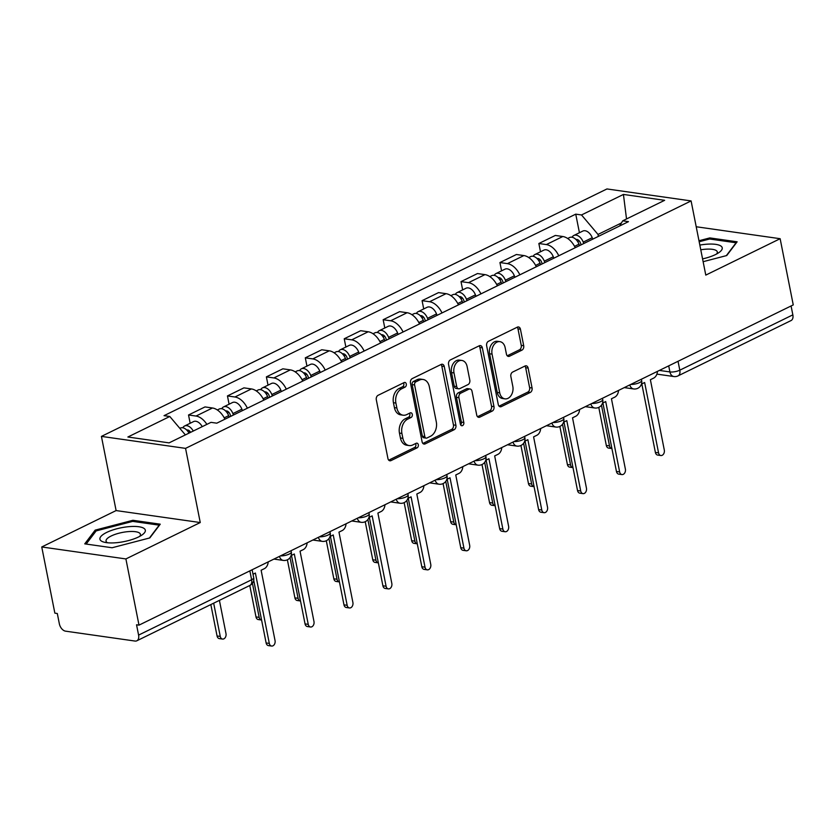 <?xml version="1.0" encoding="UTF-8"?>
<svg xmlns="http://www.w3.org/2000/svg" width="835" height="835" viewBox="0 0 835 835"><rect width="100%" height="100%" fill="white"/><g stroke="black" fill="none" stroke-linecap="round" stroke-linejoin="round"><path stroke-width="1.25" d="M406.29 384.006A2.442 1.753 98.1 0 0 404.923 382.43A2.442 1.753 98.1 0 0 404.13 382.566L378.098 395.299A3.497 2.505 98.1 0 0 376.303 399.767L387.941 458.53A3.497 2.505 98.1 0 0 389.893 460.795A3.497 2.505 98.1 0 0 391.03 460.596L417.051 447.863A2.442 1.753 98.1 0 0 418.314 444.742A2.442 1.753 98.1 0 0 416.947 443.155A2.442 1.753 98.1 0 0 416.154 443.291L412.782 444.94A11.189 8.026 98.1 0 1 409.14 445.566A11.189 8.026 98.1 0 1 402.877 438.323L401.906 433.428A11.189 8.026 98.1 0 1 407.678 419.149L411.039 417.5A2.442 1.753 98.1 0 0 412.302 414.369A2.442 1.753 98.1 0 0 410.935 412.793A2.442 1.753 98.1 0 0 410.142 412.928L406.77 414.577A11.189 8.026 98.1 0 1 403.128 415.204A11.189 8.026 98.1 0 1 396.865 407.96L395.894 403.065A11.189 8.026 98.1 0 1 401.666 388.786L405.027 387.137A2.442 1.753 98.1 0 0 406.29 384.006M403.128 415.204L400.675 414.849A11.189 8.026 98.1 0 1 394.412 407.616L393.442 402.72A11.189 8.026 98.1 0 1 399.214 388.432L402.574 386.782A2.442 1.753 98.1 0 0 403.837 383.662A2.442 1.753 98.1 0 0 403.535 382.847M388.734 460.179L414.598 447.508A2.442 1.753 98.1 0 0 415.861 444.387A2.442 1.753 98.1 0 0 415.559 443.583M409.14 445.566L406.687 445.212A11.189 8.026 98.1 0 1 400.424 437.978L399.454 433.083A11.189 8.026 98.1 0 1 405.226 418.794L408.586 417.145A2.442 1.753 98.1 0 0 409.849 414.024A2.442 1.753 98.1 0 0 409.547 413.21M521.896 350.168A3.497 2.505 98.1 0 0 523.702 345.7L520.435 329.209A3.497 2.505 98.1 0 0 518.483 326.955A3.497 2.505 98.1 0 0 517.345 327.143L488.444 341.296A3.497 2.505 98.1 0 0 486.638 345.753L498.276 404.526A3.497 2.505 98.1 0 0 500.228 406.791A3.497 2.505 98.1 0 0 501.365 406.593L530.267 392.45A3.497 2.505 98.1 0 0 532.072 387.983L528.127 368.068A3.497 2.505 98.1 0 0 526.175 365.803A3.497 2.505 98.1 0 0 525.038 366.001L512.669 372.055A3.497 2.505 98.1 0 0 510.863 376.522L512.815 386.396A9.352 6.711 98.1 0 1 504.945 398.859A9.352 6.711 98.1 0 1 499.716 392.805L492.055 354.123A9.352 6.711 98.1 0 1 499.925 341.651A9.352 6.711 98.1 0 1 505.154 347.704L506.438 354.155A3.497 2.505 98.1 0 0 508.39 356.409A3.497 2.505 98.1 0 0 509.527 356.221L521.896 350.168L519.443 349.813A3.497 2.505 98.1 0 0 521.249 345.356L517.982 328.865A3.497 2.505 98.1 0 0 517.189 327.226M200.254 522.543L116.107 510.571L41.75 546.967L125.897 558.939L200.254 522.543L185.558 448.374L691.098 200.922L705.784 275.101L780.14 238.706L793.25 304.9L138.996 625.133L136.543 624.789L138.589 635.101L251.617 579.772A7.118 2.171 -11.2 0 0 253.704 577.684L252.128 569.762M125.897 558.939L138.996 625.133M444.262 366.492A3.497 2.505 98.1 0 0 442.31 364.237A3.497 2.505 98.1 0 0 441.172 364.425L412.271 378.579A3.497 2.505 98.1 0 0 410.465 383.035L422.103 441.809A3.497 2.505 98.1 0 0 424.055 444.074A3.497 2.505 98.1 0 0 425.203 443.876L454.104 429.733A3.497 2.505 98.1 0 0 455.9 425.265L444.262 366.492L441.809 366.147A3.497 2.505 98.1 0 0 441.016 364.509M450.357 359.937L479.259 345.784A3.497 2.505 98.1 0 1 480.396 345.596A3.497 2.505 98.1 0 1 482.348 347.851L493.986 406.624A3.497 2.505 98.1 0 1 492.191 411.091L479.812 417.145A3.497 2.505 98.1 0 1 478.674 417.333A3.497 2.505 98.1 0 1 476.722 415.078L472.005 391.239A3.497 2.505 98.1 0 0 470.042 388.985A3.497 2.505 98.1 0 0 468.905 389.173L460.701 393.191A3.497 2.505 98.1 0 0 458.895 397.658L463.811 422.468A2.442 1.753 98.1 0 1 461.755 425.735A2.442 1.753 98.1 0 1 460.388 424.149L448.552 364.394A3.497 2.505 98.1 0 1 450.357 359.937M41.75 546.967L54.859 613.151L57.312 613.506L59.348 623.818A7.118 4.457 -116.1 0 0 65.579 631.166L134.999 641.05A7.118 4.457 -116.1 0 0 136.815 640.8A7.118 4.457 -116.1 0 0 138.589 635.101M116.107 510.571L101.421 436.392L606.951 188.95L691.098 200.922M780.14 238.706L696.213 226.755M791.079 305.965L792.843 314.858A7.118 4.457 63.9 0 1 791.058 320.556L678.03 375.886A7.118 4.457 -116.1 0 0 679.805 370.187L792.843 314.858M224.907 419.191A16.376 10.25 -116.1 0 0 212.476 407.991L196.016 416.049A16.376 10.25 63.9 0 1 206.871 424.378M196.016 416.049L188.533 414.985L190.171 423.261M212.476 407.991L205.003 406.927L188.533 414.985M229.093 404.203L227.454 395.926L234.938 397.001A16.376 10.25 63.9 0 1 247.369 408.2M263.829 400.142A16.376 10.25 -116.1 0 0 251.408 388.933L243.924 387.868L227.454 395.926M268.025 385.154L266.386 376.877L273.859 377.942A16.376 10.25 63.9 0 1 286.29 389.152M302.761 381.084A16.376 10.25 -116.1 0 0 290.329 369.884L282.846 368.82L266.386 376.877M306.946 366.106L305.307 357.829L312.791 358.893A16.376 10.25 63.9 0 1 325.212 370.093M341.682 362.035A16.376 10.25 -116.1 0 0 329.261 350.825L321.778 349.761L305.307 357.829M345.867 347.047L344.229 338.77L351.712 339.835A16.376 10.25 63.9 0 1 364.143 351.044M380.614 342.976A16.376 10.25 -116.1 0 0 368.183 331.777L360.699 330.712L344.229 338.77M384.799 327.998L383.161 319.721L390.644 320.786A16.376 10.25 63.9 0 1 403.065 331.986M419.535 323.928A16.376 10.25 -116.1 0 0 407.104 312.728L399.631 311.653L383.161 319.721M423.721 308.94L422.082 300.663L429.566 301.727A16.376 10.25 63.9 0 1 441.997 312.937M458.457 304.879A16.376 10.25 -116.1 0 0 446.036 293.67L438.552 292.605L422.082 300.663M462.653 289.891L461.014 281.614L468.487 282.679A16.376 10.25 63.9 0 1 480.918 293.878M497.389 285.82A16.376 10.25 -116.1 0 0 484.958 274.621L477.474 273.556L461.014 281.614M501.574 270.832L499.935 262.555L507.419 263.63A16.376 10.25 63.9 0 1 519.84 274.83M536.31 266.772A16.376 10.25 -116.1 0 0 523.889 255.562L516.406 254.498L499.935 262.555M540.495 251.784L538.857 243.507L546.341 244.571A16.376 10.25 63.9 0 1 558.772 255.781M575.242 247.713A16.376 10.25 -116.1 0 0 562.811 236.514L555.327 235.449L538.857 243.507M621.428 222.976L598.006 234.447L581.515 214.96L623.432 194.44L664.639 200.316L622.722 220.826L628.484 221.651L216.776 423.178L211.004 422.353L169.088 442.874L127.88 437.008L169.797 416.488L185.38 434.899M581.515 214.96L575.743 214.146L164.036 415.663L169.797 416.488M185.558 448.374L101.421 436.392M132.911 520.288L95.159 530.131L84.752 543.856L112.088 547.75L149.83 537.917L160.247 524.182L132.911 520.288L133.141 521.437M703.133 261.689L726.732 255.541L737.138 241.806L709.813 237.912L698.978 240.741M598.006 234.447L598.382 236.388M579.427 232.735L575.743 214.146M622.722 220.826L619.612 226.003M626.521 218.968L623.432 194.44M95.493 531.78L95.159 530.131M710.032 239.071L709.813 237.912M422.907 443.448L451.651 429.378A3.497 2.505 98.1 0 0 453.447 424.921L441.809 366.147M415.872 381.825A2.442 1.753 98.1 0 0 414.609 384.956L424.817 436.538A2.442 1.753 98.1 0 0 426.194 438.124A2.442 1.753 98.1 0 0 426.988 437.989L430.536 436.246A11.189 8.026 98.1 0 0 436.308 421.967L429.326 386.699A11.189 8.026 98.1 0 0 423.063 379.466A11.189 8.026 98.1 0 0 419.42 380.092L415.872 381.825L413.419 381.48A2.442 1.753 98.1 0 0 412.156 384.601L414.609 384.956M426.194 438.124L423.742 437.77A2.442 1.753 98.1 0 1 422.364 436.194L412.156 384.601M423.063 379.466L420.61 379.121A11.189 8.026 98.1 0 0 416.968 379.737L419.42 380.092M413.419 381.48L416.968 379.737M477.516 416.717L489.727 410.736A3.497 2.505 98.1 0 0 491.533 406.28L479.895 347.506A3.497 2.505 98.1 0 0 479.102 345.867M470.042 388.985L467.59 388.63A3.497 2.505 98.1 0 0 466.452 388.828L458.248 392.847A3.497 2.505 98.1 0 0 456.442 397.303L461.358 422.124L463.811 422.468M460.628 424.848A2.442 1.753 98.1 0 0 461.358 422.124M467.109 366.513A9.352 6.711 98.1 0 0 461.87 360.459A9.352 6.711 98.1 0 0 454 372.921L456.703 386.553A3.497 2.505 98.1 0 0 458.655 388.818A3.497 2.505 98.1 0 0 459.793 388.619L467.997 384.601A3.497 2.505 98.1 0 0 469.802 380.144L467.109 366.513M461.87 360.459L459.417 360.115A9.352 6.711 98.1 0 0 451.547 372.577L454 372.921M458.655 388.818L456.202 388.463A3.497 2.505 98.1 0 1 454.25 386.208L451.547 372.577M507.231 355.793L519.443 349.813M499.925 341.651L497.472 341.306A9.352 6.711 98.1 0 0 489.602 353.769L492.055 354.123M504.945 398.859L502.493 398.504A9.352 6.711 98.1 0 1 497.263 392.46L489.602 353.769M499.069 406.165L527.814 392.095A3.497 2.505 98.1 0 0 529.62 387.638L525.674 367.713A3.497 2.505 98.1 0 0 524.881 366.074M190.641 432.321A4.269 2.672 -116.1 0 0 186.769 430.088M193.25 431.048A8.903 5.563 -116.1 0 0 184.587 425.996A8.903 5.563 -116.1 0 0 182.834 427.781M202.227 426.654A8.903 5.563 -116.1 0 0 193.574 421.591L184.587 425.996M213.666 603.173L220.252 636.416A4.091 2.943 98.1 0 0 222.538 639.067A4.091 2.943 98.1 0 0 225.993 633.608L219.407 600.365M189.002 433.125A8.903 5.563 -116.1 0 0 180.35 428.073L179.817 428.324M222.538 639.067L219.354 638.618A4.091 2.943 -81.9 0 1 217.058 635.967L210.837 604.561M253.015 574.209L255.385 573.05L269.308 643.409A4.091 2.943 98.1 0 0 271.605 646.05A4.091 2.943 98.1 0 0 275.049 640.591L261.125 570.242L264.361 568.656A7.118 5.114 98.1 0 0 268.192 561.903M271.605 646.05L268.411 645.601A4.091 2.943 -81.9 0 1 266.125 642.95L253.725 580.335M230.836 416.289L230.063 414.285A4.269 2.672 -116.1 0 0 225.701 411.029M233.456 415.005L232.913 413.586A8.903 5.563 -116.1 0 0 223.509 406.937A8.903 5.563 -116.1 0 0 221.766 408.733M242.442 410.611L241.889 409.192A8.903 5.563 -116.1 0 0 232.495 402.543L223.509 406.937M252.431 583.321L259.174 617.368A4.091 2.943 98.1 0 0 261.47 620.019A4.091 2.943 98.1 0 0 261.585 620.029M229.218 417.082L228.665 415.663A8.903 5.563 -116.1 0 0 219.271 409.014L217.33 409.964M261.47 620.019L258.276 619.56A4.091 2.943 -81.9 0 1 255.99 616.908L249.769 585.502M269.757 397.241L268.985 395.237A4.269 2.672 -116.1 0 0 264.622 391.98M272.387 395.957L271.834 394.537A8.903 5.563 -116.1 0 0 262.44 387.889A8.903 5.563 -116.1 0 0 260.687 389.684M281.364 391.552L280.821 390.143A8.903 5.563 -116.1 0 0 271.417 383.495L262.44 387.889M290.037 557.613L298.095 598.309A4.091 2.943 98.1 0 0 300.391 600.96A4.091 2.943 98.1 0 0 300.506 600.981M268.139 398.034L267.597 396.615A8.903 5.563 -116.1 0 0 258.192 389.966L256.262 390.916M300.391 600.96L297.208 600.511A4.091 2.943 -81.9 0 1 294.912 597.86L287.376 559.805M116.556 542.698A23.14 7.056 -11.2 0 0 142.274 534.786A23.14 7.056 -11.2 0 0 128.705 526.676A23.14 7.056 -11.2 0 0 103.811 534.024A23.14 7.056 -11.2 0 0 104.5 542.27A23.14 7.056 -11.2 0 0 116.556 542.698M139.664 536.394A17.525 5.344 -11.2 0 0 140.416 534.317A17.525 5.344 -11.2 0 0 127.828 531.655A17.525 5.344 -11.2 0 0 106.045 541.122A17.525 5.344 -11.2 0 0 107.527 542.76M86.172 544.065L96.14 530.914L132.713 521.384L159.203 525.152L149.455 538.011M702.579 258.892A23.14 7.056 -11.2 0 0 719.175 252.41A23.14 7.056 -11.2 0 0 705.606 244.3A23.14 7.056 -11.2 0 0 699.834 245.072M716.566 254.017A17.525 5.344 -11.2 0 0 717.317 251.94A17.525 5.344 -11.2 0 0 704.73 249.279A17.525 5.344 -11.2 0 0 700.774 249.79M699.177 241.732L709.614 239.008L736.105 242.776L726.346 255.635M291.091 555.578L294.306 554.002L308.24 624.35A4.091 2.943 98.1 0 0 310.526 627.001A4.091 2.943 98.1 0 0 313.981 621.543L300.047 551.194L303.293 549.607A7.118 5.114 98.1 0 0 307.113 542.844M310.526 627.001L307.343 626.542A4.091 2.943 -81.9 0 1 305.046 623.902L291.478 555.379M330.023 536.519L333.228 534.943L347.162 605.302A4.091 2.943 98.1 0 0 349.458 607.953A4.091 2.943 98.1 0 0 352.902 602.494L338.968 532.135L342.214 530.549A7.118 5.114 98.1 0 0 346.045 523.795M349.458 607.953L346.264 607.494A4.091 2.943 -81.9 0 1 343.978 604.843L330.409 536.331M308.689 378.182L307.906 376.178A4.269 2.672 -116.1 0 0 303.554 372.921M311.309 376.898L310.766 375.479A8.903 5.563 -116.1 0 0 301.362 368.83A8.903 5.563 -116.1 0 0 299.608 370.625M320.296 372.504L319.742 371.084A8.903 5.563 -116.1 0 0 310.349 364.436L301.362 368.83M328.969 538.554L337.027 579.26A4.091 2.943 98.1 0 0 339.323 581.911A4.091 2.943 98.1 0 0 339.438 581.922M307.071 378.975L306.518 377.556A8.903 5.563 -116.1 0 0 297.124 370.907L295.183 371.857M339.323 581.911L336.129 581.452A4.091 2.943 -81.9 0 1 333.833 578.812L326.297 540.746M347.611 359.133L346.838 357.13A4.269 2.672 -116.1 0 0 342.475 353.873M350.241 357.85L349.688 356.43A8.903 5.563 -116.1 0 0 340.294 349.781A8.903 5.563 -116.1 0 0 338.54 351.577M359.217 353.445L358.674 352.036A8.903 5.563 -116.1 0 0 349.27 345.387L340.294 349.781M367.891 519.506L375.948 560.212A4.091 2.943 98.1 0 0 378.245 562.853A4.091 2.943 98.1 0 0 378.359 562.873M345.993 359.927L345.45 358.507A8.903 5.563 -116.1 0 0 336.046 351.859L334.115 352.808M378.245 562.853L375.051 562.404A4.091 2.943 -81.9 0 1 372.765 559.753L365.229 521.698M386.542 340.075L385.76 338.081A4.269 2.672 -116.1 0 0 381.407 334.825M389.162 338.791L388.609 337.382A8.903 5.563 -116.1 0 0 379.215 330.723A8.903 5.563 -116.1 0 0 377.462 332.518M398.149 334.397L397.596 332.977A8.903 5.563 -116.1 0 0 388.202 326.328L379.215 330.723M406.822 500.457L414.88 541.153A4.091 2.943 98.1 0 0 417.166 543.804A4.091 2.943 98.1 0 0 417.291 543.815M384.925 340.868L384.371 339.448A8.903 5.563 -116.1 0 0 374.978 332.8L373.036 333.749M417.166 543.804L413.983 543.345A4.091 2.943 -81.9 0 1 411.686 540.704L404.15 502.639M368.945 517.47L372.159 515.894L386.083 586.243A4.091 2.943 98.1 0 0 388.379 588.894A4.091 2.943 98.1 0 0 391.824 583.435L377.9 513.087L381.146 511.5A7.118 5.114 98.1 0 0 384.966 504.737M388.379 588.894L385.196 588.445A4.091 2.943 -81.9 0 1 382.9 585.794L369.331 517.283M407.877 498.411L411.081 496.846L425.015 567.195A4.091 2.943 98.1 0 0 427.311 569.846A4.091 2.943 98.1 0 0 430.756 564.387L416.822 494.028L420.068 492.441A7.118 5.114 98.1 0 0 423.898 485.688M427.311 569.846L424.117 569.386A4.091 2.943 -81.9 0 1 421.821 566.735L408.263 498.224M446.798 479.363L450.013 477.787L463.936 548.136A4.091 2.943 98.1 0 0 466.233 550.787A4.091 2.943 98.1 0 0 469.677 545.328L455.753 474.979L458.989 473.393A7.118 5.114 98.1 0 0 462.82 466.629M466.233 550.787L463.039 550.338A4.091 2.943 -81.9 0 1 460.753 547.687L447.184 479.175M425.464 321.026L424.691 319.022A4.269 2.672 -116.1 0 0 420.329 315.766M428.084 319.742L427.541 318.323A8.903 5.563 -116.1 0 0 418.137 311.674A8.903 5.563 -116.1 0 0 416.394 313.469M437.07 315.348L436.517 313.929A8.903 5.563 -116.1 0 0 427.123 307.28L418.137 311.674M445.744 481.398L453.802 522.105A4.091 2.943 98.1 0 0 456.098 524.756A4.091 2.943 98.1 0 0 456.213 524.766M423.846 321.819L423.293 320.4A8.903 5.563 -116.1 0 0 413.899 313.751L411.958 314.701M456.098 524.756L452.904 524.296A4.091 2.943 -81.9 0 1 450.618 521.645L443.082 483.59M485.719 460.304L488.934 458.739L502.868 529.087A4.091 2.943 98.1 0 0 505.154 531.738A4.091 2.943 98.1 0 0 508.609 526.28L494.675 455.931L497.921 454.344A7.118 5.114 98.1 0 0 501.752 447.581M505.154 531.738L501.971 531.279A4.091 2.943 -81.9 0 1 499.674 528.628L486.106 460.116M464.385 301.978L463.613 299.974A4.269 2.672 -116.1 0 0 459.25 296.717M467.015 300.683L466.462 299.274A8.903 5.563 -116.1 0 0 457.069 292.626A8.903 5.563 -116.1 0 0 455.315 294.411M476.002 296.289L475.449 294.87A8.903 5.563 -116.1 0 0 466.055 288.221L457.069 292.626M484.665 462.35L492.733 503.046A4.091 2.943 98.1 0 0 495.019 505.697A4.091 2.943 98.1 0 0 495.134 505.707M462.767 302.761L462.225 301.351A8.903 5.563 -116.1 0 0 452.82 294.703L450.89 295.642M495.019 505.697L491.836 505.248A4.091 2.943 -81.9 0 1 489.54 502.597L482.004 464.531M524.651 441.256L527.866 439.68L541.79 510.039A4.091 2.943 98.1 0 0 544.086 512.68A4.091 2.943 98.1 0 0 547.53 507.221L533.596 436.872L536.842 435.286A7.118 5.114 98.1 0 0 540.673 428.532M544.086 512.68L540.892 512.231A4.091 2.943 -81.9 0 1 538.606 509.58L525.038 441.068M503.317 282.919L502.534 280.915A4.269 2.672 -116.1 0 0 498.182 277.658M505.937 281.635L505.394 280.216A8.903 5.563 -116.1 0 0 495.99 273.567A8.903 5.563 -116.1 0 0 494.247 275.362M514.924 277.241L514.37 275.821A8.903 5.563 -116.1 0 0 504.977 269.173L495.99 273.567M523.597 443.291L531.655 483.997A4.091 2.943 98.1 0 0 533.951 486.648A4.091 2.943 98.1 0 0 534.066 486.659M501.699 283.712L501.146 282.293A8.903 5.563 -116.1 0 0 491.752 275.644L489.811 276.594M533.951 486.648L530.757 486.189A4.091 2.943 -81.9 0 1 528.461 483.538L520.925 445.483M563.573 422.207L566.788 420.631L580.722 490.98A4.091 2.943 98.1 0 0 583.007 493.631A4.091 2.943 98.1 0 0 586.452 488.172L572.528 417.824L575.774 416.237A7.118 5.114 98.1 0 0 579.594 409.474M583.007 493.631L579.824 493.172A4.091 2.943 -81.9 0 1 577.528 490.531L563.959 422.009M542.239 263.87L541.466 261.866A4.269 2.672 -116.1 0 0 537.103 258.61M544.869 262.587L544.316 261.167A8.903 5.563 -116.1 0 0 534.922 254.518A8.903 5.563 -116.1 0 0 533.168 256.314M553.845 258.182L553.302 256.773A8.903 5.563 -116.1 0 0 543.898 250.114L534.922 254.518M562.519 424.243L570.576 464.938A4.091 2.943 98.1 0 0 572.873 467.59A4.091 2.943 98.1 0 0 572.987 467.61M540.621 264.664L540.078 263.244A8.903 5.563 -116.1 0 0 530.674 256.596L528.743 257.545M572.873 467.59L569.679 467.141A4.091 2.943 -81.9 0 1 567.393 464.49L559.857 426.434M602.505 403.148L605.709 401.572L619.643 471.932A4.091 2.943 98.1 0 0 621.939 474.572A4.091 2.943 98.1 0 0 625.384 469.124L611.45 398.765L614.696 397.178A7.118 5.114 98.1 0 0 618.526 390.425M621.939 474.572L618.745 474.123A4.091 2.943 -81.9 0 1 616.449 471.472L602.891 402.961M581.17 244.812L580.388 242.808A4.269 2.672 -116.1 0 0 576.035 239.551M583.79 243.528L583.237 242.108A8.903 5.563 -116.1 0 0 573.843 235.46A8.903 5.563 -116.1 0 0 572.09 237.255M592.777 239.134L592.224 237.714A8.903 5.563 -116.1 0 0 582.83 231.065L573.843 235.46M601.451 405.184L609.508 445.89A4.091 2.943 98.1 0 0 611.794 448.541A4.091 2.943 98.1 0 0 611.919 448.552M579.553 245.605L578.999 244.185A8.903 5.563 -116.1 0 0 569.606 237.537L567.664 238.486M611.794 448.541L608.611 448.082A4.091 2.943 -81.9 0 1 606.314 445.431L598.778 407.376M641.426 384.1L644.641 382.524L658.565 452.873A4.091 2.943 98.1 0 0 660.861 455.524A4.091 2.943 98.1 0 0 664.305 450.065L650.381 379.716L653.617 378.13A7.118 5.114 98.1 0 0 657.448 371.366M660.861 455.524L657.667 455.075A4.091 2.943 -81.9 0 1 655.381 452.424L641.812 383.912M659.368 370.427L669.91 371.93A7.118 2.171 -11.2 0 0 679.805 370.187L678.041 361.294M668.71 365.855L669.91 371.93A7.118 5.114 -81.9 0 0 673.897 376.543A7.118 7.118 0 0 0 678.03 375.886M523.889 255.562L507.419 263.63M484.958 274.621L468.487 282.679M446.036 293.67L429.566 301.727M407.104 312.728L390.644 320.786M368.183 331.777L351.712 339.835M329.261 350.825L312.791 358.893M290.329 369.884L273.859 377.942M251.408 388.933L234.938 397.001M562.811 236.514L546.341 244.571M280.445 555.901A7.118 2.171 -11.2 0 0 287.814 554.659A7.118 2.171 -11.2 0 0 291.311 551.987L291.06 550.703M273.943 559.085L283.315 560.421A7.118 5.114 -81.9 0 1 279.464 556.381M319.377 536.842A7.118 2.171 -11.2 0 0 326.736 535.6A7.118 2.171 -11.2 0 0 330.232 532.928L329.982 531.655M358.298 517.794A7.118 2.171 -11.2 0 0 365.667 516.552A7.118 2.171 -11.2 0 0 369.164 513.88L368.903 512.596M397.22 498.745A7.118 2.171 -11.2 0 0 404.589 497.503A7.118 2.171 -11.2 0 0 408.085 494.821L407.835 493.548M436.152 479.687A7.118 2.171 -11.2 0 0 443.521 478.445A7.118 2.171 -11.2 0 0 447.017 475.773L446.756 474.499M475.073 460.638A7.118 2.171 -11.2 0 0 482.442 459.396A7.118 2.171 -11.2 0 0 485.939 456.714L485.688 455.44M514.005 441.579A7.118 2.171 -11.2 0 0 521.364 440.337A7.118 2.171 -11.2 0 0 524.86 437.665L524.61 436.392M552.927 422.531A7.118 2.171 -11.2 0 0 560.295 421.289A7.118 2.171 -11.2 0 0 563.792 418.617L563.541 417.333M591.848 403.472A7.118 2.171 -11.2 0 0 599.217 402.23A7.118 2.171 -11.2 0 0 602.713 399.558L602.463 398.285M630.78 384.424A7.118 2.171 -11.2 0 0 638.149 383.181A7.118 2.171 -11.2 0 0 641.645 380.51L641.384 379.226M312.874 540.026L322.247 541.362A7.118 5.114 -81.9 0 1 318.396 537.322M351.796 520.977L361.169 522.313A7.118 5.114 -81.9 0 1 357.317 518.274M390.728 501.918L400.101 503.255A7.118 5.114 -81.9 0 1 396.249 499.226M429.649 482.87L439.022 484.206A7.118 5.114 -81.9 0 1 435.171 480.167M468.571 463.822L477.944 465.147A7.118 5.114 -81.9 0 1 474.092 461.118M507.503 444.763L516.875 446.099A7.118 5.114 -81.9 0 1 513.024 442.059M546.424 425.714L555.797 427.05A7.118 5.114 -81.9 0 1 551.945 423.011M585.356 406.655L594.729 407.991A7.118 5.114 -81.9 0 1 590.877 403.952M624.277 387.607L633.65 388.943A7.118 5.114 -81.9 0 1 629.799 384.904M249.863 570.869L251.617 579.772A7.118 4.457 -116.1 0 1 249.842 585.471A7.118 7.118 0 0 0 253.704 577.684M399.214 388.432L401.666 388.786M393.442 402.72L395.894 403.065M394.412 407.616L396.865 407.96M408.586 417.145L411.039 417.5M405.226 418.794L407.678 419.149M399.454 433.083L401.906 433.428M400.424 437.978L402.877 438.323M414.598 447.508L417.051 447.863M388.849 460.294L391.03 460.596M402.574 386.782L405.027 387.137M453.447 424.921L455.9 425.265M451.651 429.378L454.104 429.733M423.021 443.562L425.203 443.876M422.364 436.194L424.817 436.538M479.895 347.506L482.348 347.851M491.533 406.28L493.986 406.624M489.727 410.736L492.191 411.091M477.641 416.832L479.812 417.145M466.452 388.828L468.905 389.173M458.248 392.847L460.701 393.191M456.442 397.303L458.895 397.658M454.25 386.208L456.703 386.553M507.356 355.908L509.527 356.221M497.263 392.46L499.716 392.805M525.674 367.713L528.127 368.068M529.62 387.638L532.072 387.983M527.814 392.095L530.267 392.45M499.194 406.28L501.365 406.593M517.982 328.865L520.435 329.209M521.249 345.356L523.702 345.7M188.439 432.154L189.973 431.403M217.058 635.967L220.252 636.416M269.308 643.409L266.125 642.95M227.36 413.106L228.905 412.354M232.913 413.586L241.889 409.192M224.229 417.844L228.665 415.663M255.99 616.908L259.174 617.368M266.292 394.057L267.826 393.295M271.834 394.537L280.821 390.143M263.15 398.786L267.597 396.615M294.912 597.86L298.095 598.309M308.24 624.35L305.046 623.902M347.162 605.302L343.978 604.843M305.213 374.998L306.758 374.247M310.766 375.479L319.742 371.084M302.072 379.737L306.518 377.556M333.833 578.812L337.027 579.26M344.135 355.95L345.68 355.199M349.688 356.43L358.674 352.036M341.004 360.678L345.45 358.507M372.765 559.753L375.948 560.212M383.067 336.891L384.601 336.14M388.609 337.382L397.596 332.977M379.925 341.63L384.371 339.448M411.686 540.704L414.88 541.153M386.083 586.243L382.9 585.794M425.015 567.195L421.821 566.735M463.936 548.136L460.753 547.687M421.988 317.843L423.533 317.091M427.541 318.323L436.517 313.929M418.857 322.571L423.293 320.4M450.618 521.645L453.802 522.105M502.868 529.087L499.674 528.628M460.92 298.784L462.454 298.032M466.462 299.274L475.449 294.87M457.778 303.522L462.225 301.351M489.54 502.597L492.733 503.046M541.79 510.039L538.606 509.58M499.841 279.735L501.386 278.984M505.394 280.216L514.37 275.821M496.7 284.474L501.146 282.293M528.461 483.538L531.655 483.997M580.722 490.98L577.528 490.531M538.763 260.687L540.308 259.925M544.316 261.167L553.302 256.773M535.632 265.415L540.078 263.244M567.393 464.49L570.576 464.938M619.643 471.932L616.449 471.472M577.695 241.628L579.229 240.877M583.237 242.108L592.224 237.714M574.553 246.367L578.999 244.185M606.314 445.431L609.508 445.89M658.565 452.873L655.381 452.424M283.315 560.421A7.118 7.118 0 0 0 291.311 551.987M322.247 541.362A7.118 7.118 0 0 0 330.232 532.928M361.169 522.313A7.118 7.118 0 0 0 369.164 513.88M400.101 503.255A7.118 7.118 0 0 0 408.085 494.821M439.022 484.206A7.118 7.118 0 0 0 447.017 475.773M477.944 465.147A7.118 7.118 0 0 0 485.939 456.714M516.875 446.099A7.118 7.118 0 0 0 524.86 437.665M555.797 427.05A7.118 7.118 0 0 0 563.792 418.617M594.729 407.991A7.118 7.118 0 0 0 602.713 399.558M633.65 388.943A7.118 7.118 0 0 0 641.645 380.51M673.897 376.543L656.894 374.122M249.842 585.471L136.815 640.8"/></g></svg>
